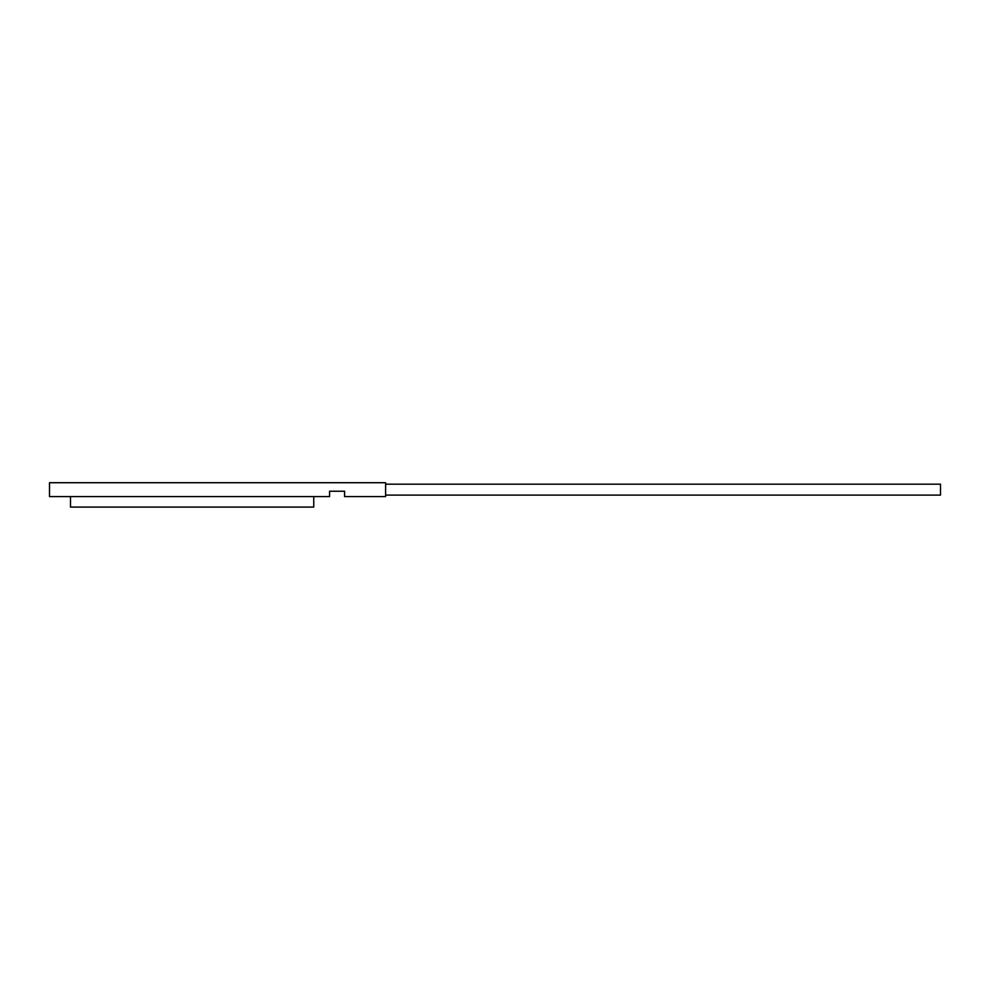 <?xml version="1.0" encoding="UTF-8"?>
<svg xmlns="http://www.w3.org/2000/svg" width="990" height="990" viewBox="0 0 990 990"><rect width="100%" height="100%" fill="white"/><g stroke="black" fill="none" stroke-linecap="round" stroke-linejoin="round"><path stroke-width="1.49" d="M385.605 484.184L940.5 484.184L940.5 495.099L385.605 495.099M297.161 507.078L87.095 507.078M385.605 496.584L385.605 482.712L49.5 482.712L49.5 496.584L329.571 496.584L329.571 491.238L344.619 491.238L344.619 496.584L385.605 496.584M313.756 496.584L313.756 507.078L70.5 507.078L70.5 496.584M344.582 491.238L344.582 496.584"/></g></svg>
